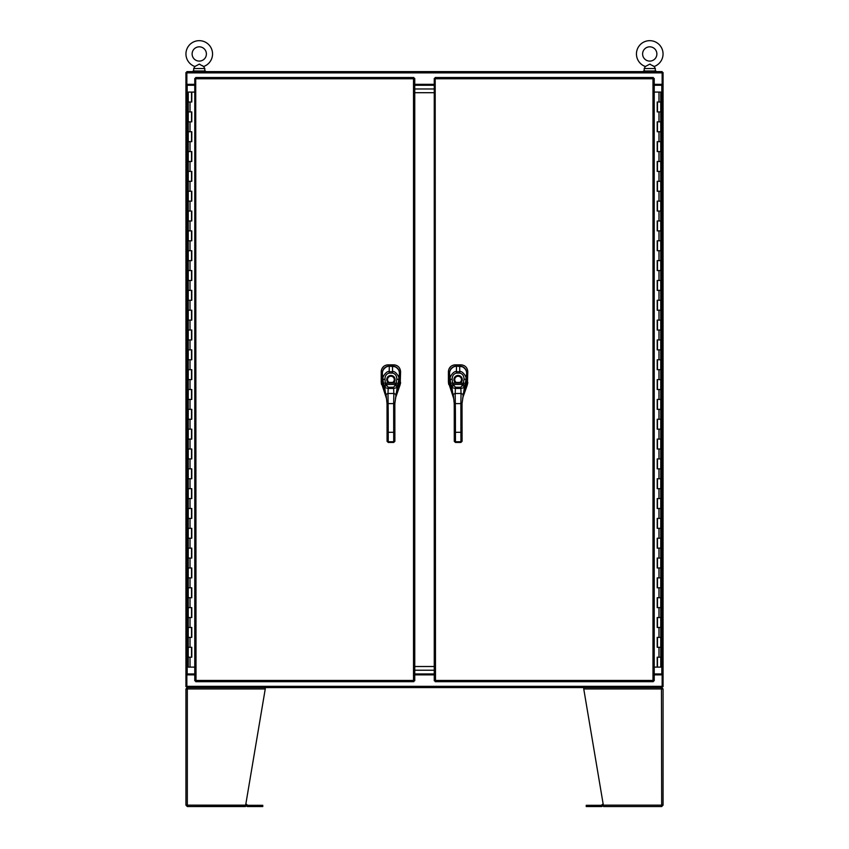 <?xml version="1.0" encoding="UTF-8"?>
<svg xmlns="http://www.w3.org/2000/svg" width="849" height="849" viewBox="0 0 849 849"><rect width="100%" height="100%" fill="white"/><g stroke="black" fill="none" stroke-linecap="round" stroke-linejoin="round"><path stroke-width="1.27" d="M194.771 84.327L186.854 84.327L186.854 71.624L662.146 71.624L662.146 84.327L654.229 84.327M434.253 84.327L414.758 84.327M654.229 674.87L662.146 674.87L662.146 687.573L186.854 687.573L186.854 674.87L194.771 674.87M414.758 674.87L434.253 674.87M660.904 85.261L660.904 84.327M188.096 84.327L188.096 85.261M205.416 71.008L193.052 71.008L193.094 71.624M205.416 71.624L205.447 71.008M655.906 71.008L643.553 71.008L643.553 71.624L655.906 71.624M645.357 66.498L649.75 64.163L654.144 66.498A13.287 13.287 0 0 0 649.75 40.667A13.287 13.287 0 0 0 645.357 66.498L644.2 68.525L644.2 71.008M656.882 53.954A7.142 7.142 0 0 0 649.75 46.822A7.142 7.142 0 0 0 642.608 53.954A7.142 7.142 0 0 0 649.75 61.096A7.142 7.142 0 0 0 656.882 53.954M654.144 66.498L655.301 68.525L644.2 68.525M649.75 64.163L650.387 64.28M652.669 65.553L653.507 66.095M194.856 66.498L199.25 64.163L203.643 66.498A13.287 13.287 0 0 0 199.25 40.667A13.287 13.287 0 0 0 194.856 66.498L193.699 68.525L193.699 71.008M206.392 53.954A7.142 7.142 0 0 0 199.25 46.822A7.142 7.142 0 0 0 192.118 53.954A7.142 7.142 0 0 0 199.25 61.096A7.142 7.142 0 0 0 206.392 53.954M203.643 66.498L204.8 68.525L193.699 68.525M199.25 64.163L199.886 64.28M202.168 65.553L203.007 66.095M654.229 85.261L663.069 85.261L663.069 673.947L654.229 673.947M662.146 84.327L662.146 85.261L663.069 85.261L663.069 72.558L662.146 72.558M662.146 674.87L662.146 673.947L663.069 673.947L663.069 686.65L662.146 686.65M187.173 688.964L187.321 687.573L185.931 688.964L185.931 805.16L187.321 806.55L245.51 806.317M187.321 688.815L185.931 688.964L185.931 805.16L187.321 805.16L187.544 806.55L245.414 806.55L265.249 688.964L187.321 688.964L187.544 687.573L265.249 687.573L265.249 688.964M187.321 805.308L187.321 806.55M245.637 805.308L246.592 806.136A1.39 1.39 0 0 0 247.579 806.55L262.765 806.55L262.765 805.308L262.765 806.55M262.765 805.308L247.579 805.308L246.677 804.481A1.39 1.39 0 0 0 245.839 804.077M596.454 687.573L593.663 687.573M661.456 806.55L603.586 806.55L603.352 805.16L603.586 806.55L661.679 806.55L663.069 805.16L663.069 688.964L663.069 805.16L661.679 805.16L661.456 806.55M661.679 805.308L661.679 806.55M661.827 688.964L661.679 687.573L663.069 688.964L583.751 688.964L603.352 805.16L661.679 805.16L661.456 687.573M583.751 688.964L583.751 687.573M603.161 804.077A1.39 1.39 0 0 0 602.323 804.481L601.421 805.308L586.235 805.308L586.235 806.55L601.421 806.55A1.39 1.39 0 0 0 602.408 806.136L603.363 805.308M434.253 88.975L414.758 88.975L434.253 88.975M414.758 85.261L434.253 85.261M414.758 670.222L434.253 670.222L414.758 670.222M434.253 673.947L414.758 673.947M434.253 92.7L414.758 92.7M414.758 666.507L434.253 666.507M191.513 657.211L191.736 647.299L188.245 647.299L191.8 647.299L191.8 657.211L188.245 657.211L191.513 657.211L191.513 647.299M191.736 92.074L188.245 92.074L188.245 101.997L191.736 101.997L191.8 92.074L191.8 101.997L188.245 101.997L188.245 111.909L191.8 111.909L191.8 121.821L188.245 121.821L191.736 121.821L191.736 111.909L188.245 111.909L188.245 131.733L191.8 131.733L191.8 141.656L188.245 141.656L191.736 141.656L191.736 131.733L188.245 131.733L188.245 151.568L191.8 151.568L191.8 161.48L188.245 161.48L191.736 161.48L191.736 151.568L188.245 151.568L188.245 171.392L191.8 171.392L191.8 181.304L188.245 181.304L191.736 181.304L191.736 171.392L188.245 171.392L188.245 191.227L191.8 191.227L191.8 201.139L188.245 201.139L191.736 201.139L191.736 191.227L188.245 191.227L188.245 211.051L191.8 211.051L191.8 220.963L188.245 220.963L191.736 220.963L191.736 211.051L188.245 211.051L188.245 230.886L191.8 230.886L191.8 240.798L188.245 240.798L191.736 240.798L191.736 230.886L188.245 230.886L188.245 250.71L191.8 250.71L191.8 260.622L188.245 260.622L191.736 260.622L191.736 250.71L188.245 250.71L188.245 270.544L191.8 270.544L191.8 280.457L188.245 280.457L191.736 280.457L191.736 270.544L188.245 270.544L188.245 290.369L191.8 290.369L191.8 300.281L188.245 300.281L191.736 300.281L191.736 290.369L188.245 290.369L188.245 310.203L191.8 310.203L191.8 320.115L188.245 320.115L191.736 320.115L191.736 310.203L188.245 310.203L188.245 330.028L191.8 330.028L191.8 339.94L188.245 339.94L191.736 339.94L191.736 330.028L188.245 330.028L188.245 349.862L191.8 349.862L191.8 359.774L188.245 359.774L191.736 359.774L191.736 349.862L188.245 349.862L188.245 369.686L191.8 369.686L191.8 379.599L188.245 379.599L191.736 379.599L191.736 369.686L188.245 369.686L188.245 389.521L191.8 389.521L191.8 399.433L188.245 399.433L191.736 399.433L191.736 389.521L188.245 389.521L188.245 409.345L191.8 409.345L191.8 419.257L188.245 419.257L191.736 419.257L191.736 409.345L188.245 409.345L188.245 429.169L191.8 429.169L191.8 439.092L188.245 439.092L191.736 439.092L191.736 429.169L188.245 429.169L188.245 449.004L191.8 449.004L191.8 458.916L188.245 458.916L191.736 458.916L191.736 449.004L188.245 449.004L188.245 468.828L191.8 468.828L191.8 478.751L188.245 478.751L191.736 478.751L191.736 468.828L188.245 468.828L188.245 488.663L191.8 488.663L191.8 498.575L188.245 498.575L191.736 498.575L191.736 488.663L188.245 488.663L188.245 508.487L191.8 508.487L191.8 518.41L188.245 518.41L191.736 518.41L191.736 508.487L188.245 508.487L188.245 528.322L191.8 528.322L191.8 538.234L188.245 538.234L191.736 538.234L191.736 528.322L188.245 528.322L188.245 548.146L191.8 548.146L191.8 558.069L188.245 558.069L191.736 558.069L191.736 548.146L188.245 548.146L188.245 567.981L191.8 567.981L191.8 577.893L188.245 577.893L191.736 577.893L191.736 567.981L188.245 567.981L188.245 587.805L191.8 587.805L191.8 597.728L188.245 597.728L191.736 597.728L191.736 587.805L188.245 587.805L188.245 607.64L191.8 607.64L191.8 617.552L188.245 617.552L191.736 617.552L191.736 607.64L188.245 607.64L188.245 627.464L191.8 627.464L191.8 637.387L188.245 637.387L191.736 637.387L191.736 627.464L188.245 627.464L188.245 667.123L194.771 667.123M194.771 92.074L191.8 92.074M657.487 101.997L657.264 111.909L660.755 111.909L657.2 111.909L657.2 101.997L660.755 101.997L657.487 101.997L657.487 111.909M657.264 667.123L660.755 667.123L660.755 657.211L657.264 657.211L657.2 667.123L657.2 657.211L660.755 657.211L660.755 647.299L657.2 647.299L657.2 637.387L660.755 637.387L657.264 637.387L657.264 647.299L660.755 647.299L660.755 627.464L657.2 627.464L657.2 617.552L660.755 617.552L657.264 617.552L657.264 627.464L660.755 627.464L660.755 607.64L657.2 607.64L657.2 597.728L660.755 597.728L657.264 597.728L657.264 607.64L660.755 607.64L660.755 587.805L657.2 587.805L657.2 577.893L660.755 577.893L657.264 577.893L657.264 587.805L660.755 587.805L660.755 567.981L657.2 567.981L657.2 558.069L660.755 558.069L657.264 558.069L657.264 567.981L660.755 567.981L660.755 548.146L657.2 548.146L657.2 538.234L660.755 538.234L657.264 538.234L657.264 548.146L660.755 548.146L660.755 528.322L657.2 528.322L657.2 518.41L660.755 518.41L657.264 518.41L657.264 528.322L660.755 528.322L660.755 508.487L657.2 508.487L657.2 498.575L660.755 498.575L657.264 498.575L657.264 508.487L660.755 508.487L660.755 488.663L657.2 488.663L657.2 478.751L660.755 478.751L657.264 478.751L657.264 488.663L660.755 488.663L660.755 468.828L657.2 468.828L657.2 458.916L660.755 458.916L657.264 458.916L657.264 468.828L660.755 468.828L660.755 449.004L657.2 449.004L657.2 439.092L660.755 439.092L657.264 439.092L657.264 449.004L660.755 449.004L660.755 429.169L657.2 429.169L657.2 419.257L660.755 419.257L657.264 419.257L657.264 429.169L660.755 429.169L660.755 409.345L657.2 409.345L657.2 399.433L660.755 399.433L657.264 399.433L657.264 409.345L660.755 409.345L660.755 389.521L657.2 389.521L657.2 379.599L660.755 379.599L657.264 379.599L657.264 389.521L660.755 389.521L660.755 369.686L657.2 369.686L657.2 359.774L660.755 359.774L657.264 359.774L657.264 369.686L660.755 369.686L660.755 349.862L657.2 349.862L657.2 339.94L660.755 339.94L657.264 339.94L657.264 349.862L660.755 349.862L660.755 330.028L657.2 330.028L657.2 320.115L660.755 320.115L657.264 320.115L657.264 330.028L660.755 330.028L660.755 310.203L657.2 310.203L657.2 300.281L660.755 300.281L657.264 300.281L657.264 310.203L660.755 310.203L660.755 290.369L657.2 290.369L657.2 280.457L660.755 280.457L657.264 280.457L657.264 290.369L660.755 290.369L660.755 270.544L657.2 270.544L657.2 260.622L660.755 260.622L657.264 260.622L657.264 270.544L660.755 270.544L660.755 250.71L657.2 250.71L657.2 240.798L660.755 240.798L657.264 240.798L657.264 250.71L660.755 250.71L660.755 230.886L657.2 230.886L657.2 220.963L660.755 220.963L657.264 220.963L657.264 230.886L660.755 230.886L660.755 211.051L657.2 211.051L657.2 201.139L660.755 201.139L657.264 201.139L657.264 211.051L660.755 211.051L660.755 191.227L657.2 191.227L657.2 181.304L660.755 181.304L657.264 181.304L657.264 191.227L660.755 191.227L660.755 171.392L657.2 171.392L657.2 161.48L660.755 161.48L657.264 161.48L657.264 171.392L660.755 171.392L660.755 151.568L657.2 151.568L657.2 141.656L660.755 141.656L657.264 141.656L657.264 151.568L660.755 151.568L660.755 131.733L657.2 131.733L657.2 121.821L660.755 121.821L657.264 121.821L657.264 131.733L660.755 131.733L660.755 92.074L654.229 92.074M654.229 667.123L657.2 667.123M435.187 77.514L435.484 680.452L652.987 680.452L652.987 78.755L435.484 78.755L435.187 77.514L653.295 77.514L652.987 78.755L654.229 78.448L654.229 680.749L652.987 680.452L653.295 681.683L435.187 681.683L435.484 680.452L434.253 680.749L434.253 78.448L435.484 78.755L434.253 78.448M435.187 681.683L435.484 680.452L434.253 680.749M654.229 680.749L652.987 680.452L653.295 681.683M653.295 77.514L652.987 78.755L654.229 78.448M449.546 372.881L448.421 371.766L448.421 382.315L453.674 398.489M448.421 371.766L448.421 371.692C448.813 367.521 451.095 365.24 455.266 364.847L460.943 364.847C465.114 365.24 467.396 367.511 467.788 371.692L467.406 384.586L462.631 398.213M448.643 384.024L448.527 383.472M448.463 371.002L448.559 370.355M448.941 369.06L450.904 366.397M451.456 365.993L452.634 365.367M453.928 364.974L454.586 364.879M461.623 364.879L462.291 364.974M463.575 365.357L464.18 365.643M466.642 367.872L467.757 371.013M467.757 382.92L467.693 383.483M467.788 371.766L466.653 372.902C466.197 368.742 463.883 366.439 459.702 366.015L456.507 366.015C452.326 366.439 450.012 368.742 449.588 372.934M462.047 412.773L460.88 412.773L460.869 403.593L462.036 403.593L462.089 441.331L462.089 438.286L461.304 438.678M462.079 437.702L462.089 438.286M454.236 403.604L453.249 394.286L455.191 393.48L455.414 412.784L454.247 412.784L454.236 403.604L460.869 403.593L461.049 393.469L463.002 394.276L463.002 396.207L466.632 382.156L466.663 373.199C466.727 370.716 465.305 368.551 462.376 366.704L456.518 366.152C457.399 365.059 449.62 367.341 449.535 373.22L449.588 382.177L451.286 389.033L451.286 386.21A1.953 1.295 -24.3 0 1 453.143 384.417L452.517 383.069L455.828 383.058L456.253 382.411A3.364 3.364 0 0 1 454.746 379.609A3.354 3.354 0 0 0 458.11 382.952A3.354 3.354 0 0 0 461.463 379.599A3.354 3.354 0 0 0 458.099 376.245A3.354 3.354 0 0 0 454.746 379.609A3.364 3.364 0 0 1 458.099 376.234A3.364 3.364 0 0 1 459.967 382.4L456.253 382.411M454.247 412.784L454.279 441.342L455.457 442.35L460.922 442.34L462.089 441.331L460.922 442.446L455.457 442.456L454.279 441.342M454.279 438.296L454.279 440.758L455.457 442.35M450.267 385.563L450.798 386.932M466.632 382.156L466.663 373.199C466.536 369.198 464.201 366.853 459.659 366.142L460.869 364.847M450.596 383.292L450.235 379.323C448.919 377.434 453.992 370.334 456.38 371.724L459.808 371.713C462.143 370.302 467.268 377.359 465.974 379.301L464.944 386.189A4.245 0.679 -74 0 1 464.891 386.295L464.361 387.579L460.805 388.439L455.435 388.449L451.87 387.59L451.339 386.316A4.245 0.679 73.8 0 1 451.286 386.21L450.596 383.292L452.517 383.069L452.177 379.195C452.22 375.842 453.621 373.815 456.38 373.114L459.818 373.104C462.546 373.772 463.957 375.799 464.042 379.185L463.087 384.406A2.738 0.764 -60.2 0 1 463.034 384.47L460.805 387.229L455.425 387.24L453.196 384.48A2.738 0.764 60 0 1 453.143 384.417M451.615 390.137L453.249 396.218L451.87 387.59A1.953 1.369 -20.9 0 1 453.759 385.807M451.339 386.316A1.953 1.348 -25 0 1 453.196 384.48L463.034 384.47A1.953 1.348 -155.1 0 1 464.891 386.295M462.036 403.593L464.361 387.579A1.953 1.369 -159.3 0 0 462.472 385.796M459.967 382.4L460.391 383.058L455.828 383.058A4.139 4.139 0 0 1 458.099 375.46A4.139 4.139 0 0 1 460.391 383.058L465.634 383.27M466.186 384.703L464.859 389.595L464.944 386.189A1.953 1.295 -155.8 0 0 463.087 384.406M195.716 77.514L196.013 680.452L413.516 680.452L413.516 78.755L196.013 78.755L195.716 77.514L413.824 77.514L413.516 78.755L414.758 78.448L414.758 680.749L413.516 680.452L413.824 681.683L195.716 681.683L196.013 680.452L194.771 680.749L194.771 78.448L196.013 78.755L194.771 78.448M195.716 681.683L196.013 680.452L194.771 680.749M414.758 680.749L413.516 680.452L413.824 681.683M413.824 77.514L413.516 78.755L414.758 78.448M382.337 372.881L381.222 371.766L381.222 382.315L386.465 398.489M381.222 371.766L381.222 371.692C381.604 367.521 383.886 365.24 388.057 364.847L393.734 364.847C397.905 365.24 400.187 367.511 400.579 371.692L400.197 384.586L395.432 398.213M381.434 384.024L381.318 383.472M381.254 371.002L381.35 370.355M381.732 369.06L383.706 366.397M384.247 365.993L385.425 365.367M386.719 364.974L387.377 364.879M394.424 364.879L395.082 364.974M396.366 365.357L396.971 365.643M399.433 367.872L400.548 371.013M400.558 382.92L400.484 383.483M399.412 372.934C398.988 368.742 396.685 366.439 392.493 366.015L389.309 366.015C385.117 366.439 382.814 368.742 382.39 372.934M394.849 412.773L393.671 412.773L393.66 403.593L394.838 403.593L394.881 441.331L394.881 438.286L394.095 438.678M394.881 437.702L394.881 438.286M387.027 403.604L386.04 394.286L387.993 393.48L388.205 412.784L387.038 412.784L387.027 403.604L393.66 403.593L393.84 393.469L395.793 394.276L395.804 396.207L399.423 382.156L399.454 373.199C399.518 370.716 398.096 368.551 395.167 366.704L389.309 366.152C390.19 365.059 382.411 367.341 382.326 373.22L382.379 382.177L384.077 389.033L384.077 386.21A1.953 1.295 -24.3 0 1 385.934 384.417L385.308 383.069L388.619 383.058L389.044 382.411A3.364 3.364 0 0 1 390.89 376.234A3.364 3.364 0 0 1 394.265 379.599A3.354 3.354 0 0 0 390.89 376.245A3.354 3.354 0 0 0 387.547 379.609A3.354 3.354 0 0 0 390.901 382.952A3.354 3.354 0 0 0 394.254 379.599A3.364 3.364 0 0 1 392.758 382.4L389.044 382.411M387.038 412.784L387.07 441.342L388.248 442.35L393.713 442.34L394.881 441.331L393.713 442.446L388.248 442.456L387.07 441.342L387.07 438.296M383.058 385.563L383.589 386.932M399.423 382.156L399.454 373.199C399.327 369.198 396.992 366.853 392.45 366.142L389.309 366.152L388.142 364.847M383.387 383.292L383.026 379.323C381.721 377.434 386.783 370.334 389.171 371.724L392.609 371.713C394.934 370.302 400.07 377.359 398.765 379.301L397.735 386.189A4.245 0.679 -74 0 1 397.682 386.295L397.152 387.579L393.596 388.439L388.226 388.449L384.661 387.59L384.13 386.316A4.245 0.679 73.8 0 1 384.077 386.21L383.387 383.292L385.308 383.069L384.968 379.195C385.011 375.842 386.422 373.815 389.171 373.114L392.609 373.104C395.337 373.772 396.748 375.799 396.833 379.185L395.878 384.406A2.738 0.764 -60.2 0 1 395.825 384.47L393.596 387.229L388.216 387.24L385.987 384.48A2.738 0.764 60 0 1 385.934 384.417M384.406 390.137L386.04 396.218L384.661 387.59A1.953 1.369 -20.9 0 1 386.55 385.807M384.13 386.316A1.953 1.348 -25 0 1 385.987 384.48L395.825 384.47A1.953 1.348 -155.1 0 1 397.682 386.295M394.838 403.593L397.152 387.579A1.953 1.369 -159.3 0 0 395.263 385.796M392.758 382.4L393.193 383.058L388.619 383.058A4.139 4.139 0 0 1 390.89 375.46A4.139 4.139 0 0 1 393.193 383.058L398.425 383.27M398.977 384.703L397.661 389.595L397.735 386.189A1.953 1.295 -155.8 0 0 395.878 384.406M194.771 673.947L185.931 673.947L185.931 85.261L194.771 85.261M186.854 674.87L186.854 673.947L185.931 673.947L185.931 686.65L186.854 686.65M186.854 84.327L186.854 85.261L185.931 85.261L185.931 72.558L186.854 72.558M662.146 72.865L186.854 72.865M186.854 686.332L662.146 686.332M661.827 673.947L661.827 85.261M187.321 688.964L187.321 805.16L245.648 805.16M261.524 805.308L261.524 806.55M587.476 806.55L587.476 805.308M190.027 111.909L190.027 101.997M190.027 131.733L190.027 121.821M190.027 151.568L190.027 141.656M190.027 171.392L190.027 161.48M190.027 191.227L190.027 181.304M190.027 211.051L190.027 201.139M190.027 230.886L190.027 220.963M190.027 250.71L190.027 240.798M190.027 270.544L190.027 260.622M190.027 290.369L190.027 280.457M190.027 310.203L190.027 300.281M190.027 330.028L190.027 320.115M190.027 349.862L190.027 339.94M190.027 369.686L190.027 359.774M190.027 389.521L190.027 379.599M190.027 409.345L190.027 399.433M190.027 429.169L190.027 419.257M190.027 449.004L190.027 439.092M190.027 468.828L190.027 458.916M190.027 488.663L190.027 478.751M190.027 508.487L190.027 498.575M190.027 528.322L190.027 518.41M190.027 548.146L190.027 538.234M190.027 567.981L190.027 558.069M190.027 587.805L190.027 577.893M190.027 607.64L190.027 597.728M190.027 627.464L190.027 617.552M190.027 647.299L190.027 637.387M190.027 667.123L190.027 657.211M658.983 647.299L658.983 657.211M658.983 627.464L658.983 637.387M658.983 607.64L658.983 617.552M658.983 587.805L658.983 597.728M658.983 567.981L658.983 577.893M658.983 548.146L658.983 558.069M658.983 528.322L658.983 538.234M658.983 508.487L658.983 518.41M658.983 488.663L658.983 498.575M658.983 468.828L658.983 478.751M658.983 449.004L658.983 458.916M658.983 429.169L658.983 439.092M658.983 409.345L658.983 419.257M658.983 389.521L658.983 399.433M658.983 369.686L658.983 379.599M658.983 349.862L658.983 359.774M658.983 330.028L658.983 339.94M658.983 310.203L658.983 320.115M658.983 290.369L658.983 300.281M658.983 270.544L658.983 280.457M658.983 250.71L658.983 260.622M658.983 230.886L658.983 240.798M658.983 211.051L658.983 220.963M658.983 191.227L658.983 201.139M658.983 171.392L658.983 181.304M658.983 151.568L658.983 161.48M658.983 131.733L658.983 141.656M658.983 111.909L658.983 121.821M658.983 92.074L658.983 101.997M449.928 384.417L448.813 384.597M449.588 382.114L448.421 382.315M466.281 384.417L467.396 384.597M466.632 382.124L467.788 382.315M456.38 373.114L456.507 366.015L455.34 364.847M455.414 412.784L455.446 432.3L454.268 432.3M460.88 412.773L460.901 432.29L455.446 432.3L455.457 441.767L460.922 441.756L460.922 442.34M462.079 432.29L460.901 432.29L460.922 441.756L462.089 440.748M462.992 396.281L464.626 390.116M455.425 387.24L455.191 393.48L461.049 393.469L460.805 387.229M452.177 379.195L450.235 379.323L449.535 373.22L449.588 382.177M459.818 373.104L459.659 366.142L456.518 366.152C452.039 366.747 449.715 369.103 449.535 373.22M464.042 379.185L465.974 379.301L466.663 373.199M382.729 384.417L381.604 384.597M382.379 382.114L381.222 382.315M399.083 384.417L400.187 384.597M399.423 382.124L400.579 382.315M392.493 366.142L393.66 364.847M399.444 372.902L400.579 371.766M388.205 412.784L388.237 432.3L387.059 432.3M393.671 412.773L393.703 432.29L388.237 432.3L388.248 441.767L387.07 440.758M394.87 432.29L393.703 432.29L393.713 441.756L388.248 441.767L388.248 442.35M395.793 396.25L397.417 390.116M388.216 387.24L387.993 393.48L393.84 393.469L393.596 387.229M384.968 379.195L383.026 379.323L382.326 373.22L382.379 382.177M389.171 373.114L389.309 366.152C384.841 366.747 382.506 369.103 382.326 373.22M392.609 373.104L392.45 366.152M396.833 379.185L398.765 379.301L399.454 373.199M394.881 440.748L393.713 442.34M187.173 85.261L187.173 673.947M655.948 71.008L655.948 71.624M655.301 68.525L655.301 71.008M204.8 68.525L204.8 71.008M191.513 101.997L191.513 92.074M191.513 637.387L191.513 627.464M191.513 617.552L191.513 607.64M191.513 597.728L191.513 587.805M191.513 577.893L191.513 567.981M191.513 558.069L191.513 548.146M191.513 538.234L191.513 528.322M191.513 518.41L191.513 508.487M191.513 498.575L191.513 488.663M191.513 478.751L191.513 468.828M191.513 458.916L191.513 449.004M191.513 439.092L191.513 429.169M191.513 419.257L191.513 409.345M191.513 399.433L191.513 389.521M191.513 379.599L191.513 369.686M191.513 359.774L191.513 349.862M191.513 339.94L191.513 330.028M191.513 320.115L191.513 310.203M191.513 300.281L191.513 290.369M191.513 280.457L191.513 270.544M191.513 260.622L191.513 250.71M191.513 240.798L191.513 230.886M191.513 220.963L191.513 211.051M191.513 201.139L191.513 191.227M191.513 181.304L191.513 171.392M191.513 161.48L191.513 151.568M191.513 141.656L191.513 131.733M191.513 121.821L191.513 111.909M657.487 657.211L657.487 667.123M657.487 121.821L657.487 131.733M657.487 141.656L657.487 151.568M657.487 161.48L657.487 171.392M657.487 181.304L657.487 191.227M657.487 201.139L657.487 211.051M657.487 220.963L657.487 230.886M657.487 240.798L657.487 250.71M657.487 260.622L657.487 270.544M657.487 280.457L657.487 290.369M657.487 300.281L657.487 310.203M657.487 320.115L657.487 330.028M657.487 339.94L657.487 349.862M657.487 359.774L657.487 369.686M657.487 379.599L657.487 389.521M657.487 399.433L657.487 409.345M657.487 419.257L657.487 429.169M657.487 439.092L657.487 449.004M657.487 458.916L657.487 468.828M657.487 478.751L657.487 488.663M657.487 498.575L657.487 508.487M657.487 518.41L657.487 528.322M657.487 538.234L657.487 548.146M657.487 558.069L657.487 567.981M657.487 577.893L657.487 587.805M657.487 597.728L657.487 607.64M657.487 617.552L657.487 627.464M657.487 637.387L657.487 647.299M450.034 384.724L453.249 396.26M382.825 384.724L386.04 396.26"/></g></svg>

